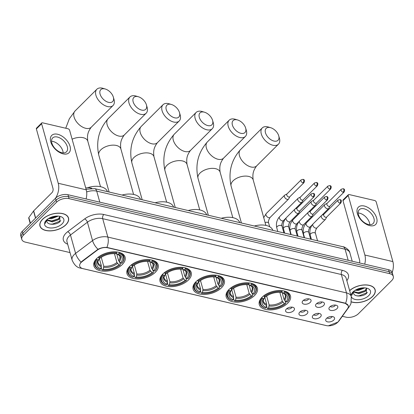<?xml version="1.0" encoding="UTF-8"?>
<svg xmlns="http://www.w3.org/2000/svg" width="414" height="414" viewBox="0 0 414 414"><rect width="100%" height="100%" fill="white"/><g stroke="black" fill="none" stroke-linecap="round" stroke-linejoin="round"><path stroke-width="0.62" d="M155.364 272.262A16.208 8.994 164.4 0 0 158.179 264.908A16.208 8.994 164.4 0 0 146.266 259.599A16.208 8.994 164.4 0 0 129.773 266.269A16.208 8.994 164.4 0 0 126.958 273.623A16.208 8.994 164.4 0 0 138.871 278.933A16.208 8.994 164.4 0 0 155.364 272.262M254.594 295.477A16.208 8.994 164.4 0 0 257.41 288.128A16.208 8.994 164.4 0 0 245.502 282.819A16.208 8.994 164.4 0 0 229.004 289.489A16.208 8.994 164.4 0 0 226.189 296.843A16.208 8.994 164.4 0 0 238.102 302.153A16.208 8.994 164.4 0 0 254.594 295.477M221.521 287.74A16.208 8.994 164.4 0 0 224.331 280.387A16.208 8.994 164.4 0 0 212.423 275.077A16.208 8.994 164.4 0 0 195.925 281.753A16.208 8.994 164.4 0 0 193.115 289.101A16.208 8.994 164.4 0 0 205.023 294.411A16.208 8.994 164.4 0 0 221.521 287.74M188.442 279.999A16.208 8.994 164.4 0 0 191.258 272.645A16.208 8.994 164.4 0 0 179.345 267.335A16.208 8.994 164.4 0 0 162.847 274.011A16.208 8.994 164.4 0 0 160.037 281.365A16.208 8.994 164.4 0 0 171.945 286.674A16.208 8.994 164.4 0 0 188.442 279.999M122.285 264.52A16.208 8.994 164.4 0 0 125.1 257.166A16.208 8.994 164.4 0 0 113.188 251.857A16.208 8.994 164.4 0 0 96.695 258.533A16.208 8.994 164.4 0 0 93.88 265.886A16.208 8.994 164.4 0 0 105.793 271.191A16.208 8.994 164.4 0 0 122.285 264.52M287.673 303.219A16.208 8.994 164.4 0 0 290.488 295.865A16.208 8.994 164.4 0 0 278.575 290.556A16.208 8.994 164.4 0 0 262.083 297.231A16.208 8.994 164.4 0 0 259.267 304.585A16.208 8.994 164.4 0 0 271.18 309.895A16.208 8.994 164.4 0 0 287.673 303.219M316.389 303.814A4.585 2.546 -15.6 0 1 323.784 302.551A4.585 2.546 -15.6 0 1 323.629 305.506A4.585 2.546 -15.6 0 1 318.097 307.379A4.585 2.546 -15.6 0 1 315.685 304.808A4.585 2.546 -15.6 0 1 316.389 303.814M316.917 303.358A2.753 1.527 164.4 0 0 321.497 302.717A2.753 1.527 164.4 0 0 321.978 301.946M303.012 300.683A4.585 2.546 -15.6 0 1 310.407 299.42A4.585 2.546 -15.6 0 1 310.257 302.38A4.585 2.546 -15.6 0 1 304.72 304.254A4.585 2.546 -15.6 0 1 302.313 301.682A4.585 2.546 -15.6 0 1 303.012 300.683M303.545 300.228A2.753 1.527 164.4 0 0 308.125 299.591A2.753 1.527 164.4 0 0 308.601 298.815M329.761 306.945A4.585 2.546 -15.6 0 1 337.162 305.677A4.585 2.546 -15.6 0 1 337.006 308.637A4.585 2.546 -15.6 0 1 331.474 310.51A4.585 2.546 -15.6 0 1 329.063 307.938A4.585 2.546 -15.6 0 1 329.761 306.945M330.294 306.484A2.753 1.527 164.4 0 0 334.874 305.848A2.753 1.527 164.4 0 0 335.356 305.077M313.15 315.261A4.585 2.546 -15.6 0 1 320.55 313.998A4.585 2.546 -15.6 0 1 320.395 316.953A4.585 2.546 -15.6 0 1 314.857 318.832A4.585 2.546 -15.6 0 1 312.451 316.26A4.585 2.546 -15.6 0 1 313.15 315.261M313.683 314.806A2.753 1.527 164.4 0 0 318.262 314.164A2.753 1.527 164.4 0 0 318.739 313.393M299.777 312.13A4.585 2.546 -15.6 0 1 307.172 310.867A4.585 2.546 -15.6 0 1 307.017 313.828A4.585 2.546 -15.6 0 1 301.485 315.701A4.585 2.546 -15.6 0 1 299.074 313.129A4.585 2.546 -15.6 0 1 299.777 312.13M300.305 311.675A2.753 1.527 164.4 0 0 304.885 311.038A2.753 1.527 164.4 0 0 305.366 310.262M286.4 308.999A4.585 2.546 -15.6 0 1 293.795 307.737A4.585 2.546 -15.6 0 1 293.64 310.697A4.585 2.546 -15.6 0 1 288.108 312.57A4.585 2.546 -15.6 0 1 285.696 309.998A4.585 2.546 -15.6 0 1 286.4 308.999M286.933 308.544A2.753 1.527 164.4 0 0 291.508 307.907A2.753 1.527 164.4 0 0 291.989 307.131M326.527 318.392A4.585 2.546 -15.6 0 1 333.922 317.129A4.585 2.546 -15.6 0 1 333.772 320.084A4.585 2.546 -15.6 0 1 328.235 321.957A4.585 2.546 -15.6 0 1 325.823 319.385A4.585 2.546 -15.6 0 1 326.527 318.392M327.06 317.936A2.753 1.527 164.4 0 0 331.635 317.295A2.753 1.527 164.4 0 0 332.116 316.524M338.295 321.574A8.254 4.58 -15.6 0 1 337.57 322.413A8.254 4.58 -15.6 0 1 326.335 325.585L82.966 268.639A8.254 4.58 -15.6 0 1 79.731 266.166A8.254 4.58 -15.6 0 1 82.081 261.627L97.29 250.144A8.254 4.58 -15.6 0 1 107.609 247.763L345.022 303.317A8.254 4.58 -15.6 0 1 348.257 305.791A8.254 4.58 -15.6 0 1 347.543 308.699L338.295 321.574A10.702 7.323 -144.3 0 0 339.232 320.586L349.54 306.241A10.702 7.323 -144.3 0 1 348.158 307.55M85.724 187.961A9.175 5.092 -15.6 0 1 90.635 188.023L91.83 188.303M351.45 301.961A14.832 8.228 164.4 0 0 372.574 296.517A14.832 8.228 164.4 0 0 375.146 289.79A14.832 8.228 164.4 0 0 364.62 284.915A14.832 8.228 164.4 0 0 349.618 290.592M65.94 224.771A14.832 8.228 164.4 0 0 68.517 218.038A14.832 8.228 164.4 0 0 57.618 213.184A14.832 8.228 164.4 0 0 42.523 219.291A14.832 8.228 164.4 0 0 39.946 226.018A14.832 8.228 164.4 0 0 50.844 230.877A14.832 8.228 164.4 0 0 65.94 224.771M342.316 316.296L346.021 317.165A9.175 5.092 164.4 0 0 358.508 313.641L391.706 280.578A9.175 5.092 164.4 0 0 393.3 276.417L392.203 272.5A9.175 5.092 164.4 0 0 388.611 269.747L67.979 194.72A9.175 5.092 164.4 0 0 55.492 198.244L22.294 231.307L22.837 233.263A9.175 5.092 164.4 0 0 21.249 237.429A9.175 5.092 164.4 0 1 22.837 233.263L56.04 200.205L22.837 233.263L23.386 235.224A9.175 5.092 164.4 0 0 21.797 239.385A9.175 5.092 164.4 0 0 25.389 242.138L70.013 252.581M67.979 194.72L68.527 196.681A9.175 5.092 164.4 0 0 56.04 200.205A9.175 5.092 164.4 0 1 68.527 196.681L389.16 271.703L68.527 196.681L69.071 198.642A9.175 5.092 164.4 0 0 56.589 202.167L23.386 235.224M392.751 274.456A9.175 5.092 164.4 0 0 389.16 271.703A9.175 5.092 164.4 0 1 392.751 274.456M80.482 262.931L81.982 261.27L97.999 249.28C100.907 247.82 103.878 247.199 106.9 247.417L344.955 303.074L348.215 305.641M393.3 276.417A9.175 5.092 164.4 0 0 389.709 273.664L69.071 198.642M22.294 231.307A9.175 5.092 164.4 0 0 20.7 235.468L21.797 239.385M351.47 301.853A14.676 8.145 164.4 0 0 372.45 296.491A14.676 8.145 164.4 0 0 375.001 289.831A14.676 8.145 164.4 0 0 364.517 285.008A14.676 8.145 164.4 0 0 349.649 290.706M364.884 287.854L358.136 290.535L355.15 290.266M366.292 288.051L366.607 288.651L365.298 291.399L359.005 293.645L353.52 291.984M366.447 288.279L365.081 290.618L358.788 292.869L353.665 291.554M363.823 287.813L357.919 289.753L356.138 289.712M353.851 291.171A6.909 3.835 164.4 0 0 353.52 293.184A6.909 3.835 164.4 0 0 353.618 293.464L353.52 293.169M368.734 295.617A9.967 5.532 164.4 0 0 367.027 288.227A9.967 5.532 164.4 0 0 352.992 291.937A9.967 5.532 164.4 0 0 352.718 292.222A9.967 5.532 164.4 0 0 355.367 299.493A9.967 5.532 164.4 0 0 368.734 295.617M353.618 293.464C354.498 297.024 363.104 296.693 366.54 293.485L366.416 288.103M353.018 291.911L351.905 295.161L353.323 291.622M367.456 292.548L359.067 295.85L356.847 295.839M365.189 290.524L358.198 292.734L356.594 292.765M363.642 287.813L356.226 289.665M364.273 206.017A12.234 7.235 -134.9 0 1 376.668 218.074A12.234 7.235 -134.9 0 1 369.749 225.62A12.234 7.235 -134.9 0 1 357.354 213.557A12.234 7.235 -134.9 0 1 364.273 206.017M368.393 224.46A9.786 5.786 45.1 0 0 373.107 223.555A9.786 5.786 45.1 0 0 372.569 215.394A9.786 5.786 45.1 0 0 364.015 208.78A9.786 5.786 45.1 0 0 359.3 209.686A9.786 5.786 45.1 0 0 359.838 217.847A9.786 5.786 45.1 0 0 368.393 224.46M358.177 212.998A9.786 5.786 -134.9 0 1 359.58 213.194A9.786 5.786 -134.9 0 1 369.795 224.662M392.187 272.438A12.234 7.157 -76.8 0 0 392.876 261.581L376.254 202.037A1.527 0.906 45.1 0 0 374.701 200.531L349.111 194.544A1.527 0.906 45.1 0 0 348.376 194.683A1.527 0.906 45.1 0 0 348.246 195.486L343.004 200.707L359.626 260.251A3.058 1.791 103.2 0 1 359.471 262.926M364.718 264.153A12.234 7.157 -76.8 0 0 364.869 255.029L348.246 195.486M343.004 200.707A1.527 0.906 -134.9 0 1 343.134 199.905L348.376 194.683M42.642 219.316A14.676 8.145 164.4 0 0 40.096 225.977A14.676 8.145 164.4 0 0 50.881 230.784A14.676 8.145 164.4 0 0 65.821 224.74A14.676 8.145 164.4 0 0 68.367 218.08A14.676 8.145 164.4 0 0 57.582 213.272A14.676 8.145 164.4 0 0 42.642 219.316M39.723 204.847A15.287 8.482 164.4 0 0 38.466 205.97A15.287 8.482 164.4 0 0 37.42 207.145M58.255 216.103L51.507 218.783L48.521 218.514M59.663 216.299L59.978 216.905L58.669 219.648L52.376 221.899L46.891 220.238M59.818 216.527L58.452 218.871L52.159 221.117L47.036 219.803M57.194 216.067L51.289 218.007L49.504 217.961M47.222 219.425A6.909 3.835 164.4 0 0 46.891 221.438A6.909 3.835 164.4 0 0 46.989 221.713L46.885 221.418M62.105 223.87A9.967 5.532 164.4 0 0 60.392 216.481A9.967 5.532 164.4 0 0 46.363 220.186A9.967 5.532 164.4 0 0 46.083 220.476A9.967 5.532 164.4 0 0 48.733 227.747A9.967 5.532 164.4 0 0 62.105 223.87M46.989 221.713C47.869 225.273 56.475 224.942 59.906 221.733L59.787 216.351M46.389 220.16L45.276 223.415L46.689 219.875M60.827 220.802L52.433 224.098L50.218 224.088M58.56 218.778L51.569 220.988L49.965 221.019M57.008 216.067L49.597 217.914M270.223 127.584A8.409 4.973 45.1 0 0 265.462 132.77A8.409 4.973 45.1 0 0 273.985 141.06A8.409 4.973 45.1 0 0 278.72 135.797A8.409 4.973 45.1 0 0 270.652 127.698A8.409 4.973 45.1 0 0 270.223 127.584M278.72 135.797L279.383 138.079A11.468 6.779 -134.9 0 1 278.446 144.186A11.468 6.779 -134.9 0 1 272.924 145.252A11.468 6.779 -134.9 0 1 262.895 137.495A11.468 6.779 -134.9 0 1 262.264 127.936A11.468 6.779 -134.9 0 1 267.791 126.87A11.468 6.779 -134.9 0 1 268.381 127.026L270.652 127.698M284.475 291.083L284.356 292.268A14.557 8.078 164.4 0 1 287.181 302.029L286.064 301.765A13.15 7.297 164.4 0 0 283.549 293.076L282.441 292.76L281.841 291.803M282.12 292.532L284.051 299.446L286.064 301.765M261.953 297.816A15.168 8.415 164.4 0 0 260.132 303.814A15.168 8.415 164.4 0 0 264.913 308.037L265.4 308.176A14.557 8.078 164.4 0 1 262.574 298.422L261.855 297.464M263.64 295.86L264.323 296.678A14.557 8.078 164.4 0 1 281.944 291.704L282.157 290.866A15.168 8.415 164.4 0 0 263.702 296.077M287.181 302.029L287.528 301.651A15.168 8.415 164.4 0 0 289.35 295.653A15.168 8.415 164.4 0 0 284.573 291.43M262.574 298.422L263.692 298.68A13.15 7.297 164.4 0 0 266.207 307.374L265.4 308.176M281.944 291.704L281.132 292.512A13.15 7.297 164.4 0 0 265.441 296.941L264.323 296.678M283.549 293.076L284.356 292.268M266.207 307.374L266.714 304.342L264.593 296.745M264.51 296.724L264.484 297.826L263.692 298.68M266.714 304.342A11.313 6.277 164.4 0 1 263.428 301.288C262.978 300.942 263.34 299.777 264.515 297.795L264.484 297.826A11.763 6.526 164.4 0 0 266.699 305.465M284.651 300.398A11.763 6.526 164.4 0 0 282.441 292.76L282.405 292.75C284.511 293.857 285.448 294.68 285.225 295.203A11.313 6.277 164.4 0 1 284.051 299.446M272.821 230.339A16.819 9.331 164.4 0 0 254.336 226.013M285.055 300.792L285.784 303.39L285.432 303.767A14.557 8.078 164.4 0 1 267.811 308.746L267.325 308.601L266.58 305.925M267.811 308.746L268.624 307.938A13.15 7.297 164.4 0 0 284.314 303.509L285.432 303.767M266.652 296.036L269.126 304.906L268.624 307.938M284.314 303.509L282.301 301.19L279.848 292.387M237.144 119.843A8.409 4.973 45.1 0 0 232.389 125.028A8.409 4.973 45.1 0 0 240.907 133.318A8.409 4.973 45.1 0 0 245.647 128.061A8.409 4.973 45.1 0 0 237.574 119.956A8.409 4.973 45.1 0 0 237.144 119.843M245.647 128.061L246.304 130.338A11.468 6.779 -134.9 0 1 245.373 136.449A11.468 6.779 -134.9 0 1 239.846 137.51A11.468 6.779 -134.9 0 1 229.817 129.758A11.468 6.779 -134.9 0 1 229.185 120.195A11.468 6.779 -134.9 0 1 234.712 119.134A11.468 6.779 -134.9 0 1 235.302 119.289L237.574 119.956M251.396 283.347L251.277 284.532A14.557 8.078 164.4 0 1 254.103 294.287L252.985 294.028A13.15 7.297 164.4 0 0 250.47 285.334L249.363 285.018L248.767 284.066M249.042 284.791L250.972 291.71L252.985 294.028M228.875 290.074A15.168 8.415 164.4 0 0 227.053 296.072A15.168 8.415 164.4 0 0 231.835 300.3L232.321 300.44A14.557 8.078 164.4 0 1 229.496 290.68L228.776 289.722M230.562 288.123L231.245 288.941A14.557 8.078 164.4 0 1 248.866 283.968L249.078 283.124A15.168 8.415 164.4 0 0 230.624 288.335M254.103 294.287L254.45 293.914A15.168 8.415 164.4 0 0 256.271 287.916A15.168 8.415 164.4 0 0 251.495 283.688M229.496 290.68L230.614 290.944A13.15 7.297 164.4 0 0 233.129 299.632L232.321 300.44M248.866 283.968L248.058 284.77A13.15 7.297 164.4 0 0 232.363 289.2L231.245 288.941M250.47 285.334L251.277 284.532M233.129 299.632L233.636 296.605L231.514 289.003M231.431 288.982L231.41 290.09L230.614 290.944M233.636 296.605A11.313 6.277 164.4 0 1 230.35 293.552C229.905 293.205 230.267 292.041 231.436 290.054L231.41 290.09A11.763 6.526 164.4 0 0 233.62 297.728M251.572 292.657A11.763 6.526 164.4 0 0 249.363 285.018L249.326 285.008C251.433 286.121 252.374 286.938 252.147 287.466A11.313 6.277 164.4 0 1 250.972 291.71M239.747 222.597A16.819 9.331 164.4 0 0 221.262 218.271M251.976 293.05L252.706 295.653L252.354 296.031A14.557 8.078 164.4 0 1 234.738 301.004L234.246 300.864L233.501 298.189M234.738 301.004L235.545 300.197A13.15 7.297 164.4 0 0 251.236 295.767L252.354 296.031M233.574 288.299L236.047 297.169L235.545 300.197M251.236 295.767L249.228 293.448L246.77 284.646M204.066 112.101A8.409 4.973 45.1 0 0 199.31 117.286A8.409 4.973 45.1 0 0 207.828 125.582A8.409 4.973 45.1 0 0 212.568 120.319A8.409 4.973 45.1 0 0 204.5 112.215A8.409 4.973 45.1 0 0 204.066 112.101M212.568 120.319L213.226 122.596A11.468 6.779 -134.9 0 1 212.294 128.707A11.468 6.779 -134.9 0 1 206.767 129.768A11.468 6.779 -134.9 0 1 196.743 122.016A11.468 6.779 -134.9 0 1 196.112 112.458A11.468 6.779 -134.9 0 1 201.634 111.392A11.468 6.779 -134.9 0 1 202.223 111.547L204.5 112.215M218.318 275.605L218.204 276.79A14.557 8.078 164.4 0 1 221.024 286.55L219.906 286.286A13.15 7.297 164.4 0 0 217.391 277.597L216.284 277.282L215.689 276.324M215.963 277.049L217.893 283.968L219.906 286.286M195.796 282.338A15.168 8.415 164.4 0 0 193.98 288.335A15.168 8.415 164.4 0 0 198.756 292.558L199.243 292.698A14.557 8.078 164.4 0 1 196.422 282.938L195.698 281.981M197.483 280.381L198.166 281.199A14.557 8.078 164.4 0 1 215.787 276.226L215.999 275.388A15.168 8.415 164.4 0 0 197.545 280.599M221.024 286.55L221.376 286.172A15.168 8.415 164.4 0 0 223.193 280.174A15.168 8.415 164.4 0 0 218.416 275.952M196.422 282.938L197.54 283.202A13.15 7.297 164.4 0 0 200.055 291.896L199.243 292.698M215.787 276.226L214.98 277.033A13.15 7.297 164.4 0 0 199.284 281.463L198.166 281.199M217.391 277.597L218.204 276.79M200.055 291.896L200.557 288.863L198.435 281.261M198.358 281.246L198.332 282.348L197.54 283.202M200.557 288.863A11.313 6.277 164.4 0 1 197.271 285.81C196.826 285.463 197.188 284.299 198.358 282.317L198.332 282.348A11.763 6.526 164.4 0 0 200.542 289.986M218.494 284.92A11.763 6.526 164.4 0 0 216.284 277.282L216.248 277.266C218.354 278.379 219.296 279.196 219.068 279.724A11.313 6.277 164.4 0 1 217.893 283.968M206.669 214.856A16.819 9.331 164.4 0 0 188.184 210.535M218.902 285.313L219.627 287.911L219.28 288.289A14.557 8.078 164.4 0 1 201.659 293.262L201.173 293.122L200.423 290.447M201.659 293.262L202.467 292.46A13.15 7.297 164.4 0 0 218.162 288.025L219.28 288.289M200.495 280.557L202.974 289.427L202.467 292.46M218.162 288.025L216.149 285.707L213.691 276.909M170.992 104.364A8.409 4.973 45.1 0 0 166.231 109.55A8.409 4.973 45.1 0 0 174.755 117.84A8.409 4.973 45.1 0 0 179.49 112.582A8.409 4.973 45.1 0 0 171.422 104.478A8.409 4.973 45.1 0 0 170.992 104.364M179.49 112.582L180.147 114.859A11.468 6.779 -134.9 0 1 179.215 120.966A11.468 6.779 -134.9 0 1 173.689 122.032A11.468 6.779 -134.9 0 1 163.665 114.274A11.468 6.779 -134.9 0 1 163.033 104.716A11.468 6.779 -134.9 0 1 168.56 103.655A11.468 6.779 -134.9 0 1 169.145 103.81L171.422 104.478M185.244 267.863L185.125 269.053A14.557 8.078 164.4 0 1 187.946 278.808L186.833 278.55A13.15 7.297 164.4 0 0 184.313 269.856L183.205 269.54L182.61 268.588M182.884 269.312L184.82 276.226L186.833 278.55M162.723 274.596A15.168 8.415 164.4 0 0 160.901 280.594A15.168 8.415 164.4 0 0 165.678 284.816L166.169 284.961A14.557 8.078 164.4 0 1 163.344 275.201L162.619 274.244M164.41 272.64L165.088 273.463A14.557 8.078 164.4 0 1 182.709 268.484L182.926 267.646A15.168 8.415 164.4 0 0 164.467 272.857M187.946 278.808L188.298 278.431A15.168 8.415 164.4 0 0 190.119 272.438A15.168 8.415 164.4 0 0 185.337 268.21M163.344 275.201L164.462 275.46A13.15 7.297 164.4 0 0 166.977 284.154L166.169 284.961M182.709 268.484L181.901 269.291A13.15 7.297 164.4 0 0 166.205 273.721L165.088 273.463M184.313 269.856L185.125 269.053M166.977 284.154L167.479 281.122L165.357 273.525M165.279 273.504L165.253 274.611L164.462 275.46M167.479 281.122A11.313 6.277 164.4 0 1 164.198 278.068C163.747 277.727 164.11 276.557 165.284 274.575L165.253 274.611A11.763 6.526 164.4 0 0 167.463 282.25M185.415 277.178A11.763 6.526 164.4 0 0 183.205 269.54L183.169 269.53C185.275 270.642 186.217 271.46 185.989 271.982A11.313 6.277 164.4 0 1 184.82 276.226M173.59 207.119A16.819 9.331 164.4 0 0 155.105 202.793M185.824 277.571L186.548 280.174L186.202 280.547A14.557 8.078 164.4 0 1 168.581 285.525L168.094 285.386L167.344 282.705M168.581 285.525L169.388 284.718A13.15 7.297 164.4 0 0 185.084 280.288L186.202 280.547M167.416 272.821L169.895 281.691L169.388 284.718M185.084 280.288L183.071 277.97L180.613 269.167M137.914 96.622A8.409 4.973 45.1 0 0 133.153 101.808A8.409 4.973 45.1 0 0 141.676 110.098A8.409 4.973 45.1 0 0 146.411 104.84A8.409 4.973 45.1 0 0 138.343 96.736A8.409 4.973 45.1 0 0 137.914 96.622M146.411 104.84L147.073 107.117A11.468 6.779 -134.9 0 1 146.137 113.229A11.468 6.779 -134.9 0 1 140.61 114.29A11.468 6.779 -134.9 0 1 130.586 106.538A11.468 6.779 -134.9 0 1 129.955 96.974A11.468 6.779 -134.9 0 1 135.481 95.913A11.468 6.779 -134.9 0 1 136.071 96.069L138.343 96.736M152.166 260.127L152.047 261.312A14.557 8.078 164.4 0 1 154.872 271.072L153.754 270.808A13.15 7.297 164.4 0 0 151.239 262.119L150.127 261.798L149.532 260.846M149.811 261.57L151.741 268.489L153.754 270.808M129.644 266.859A15.168 8.415 164.4 0 0 127.822 272.852A15.168 8.415 164.4 0 0 132.599 277.08L133.091 277.22A14.557 8.078 164.4 0 1 130.265 267.46L129.546 266.502M131.331 264.903L132.014 265.721A14.557 8.078 164.4 0 1 149.63 260.748L149.847 259.904A15.168 8.415 164.4 0 0 131.388 265.115M154.872 271.072L155.219 270.694A15.168 8.415 164.4 0 0 157.041 264.696A15.168 8.415 164.4 0 0 152.259 260.473M130.265 267.46L131.383 267.723A13.15 7.297 164.4 0 0 133.898 276.412L133.091 277.22M149.63 260.748L148.823 261.55A13.15 7.297 164.4 0 0 133.132 265.985L132.014 265.721M151.239 262.119L152.047 261.312M133.898 276.412L134.405 273.385L132.278 265.783M132.201 265.767L132.175 266.87L131.383 267.723M134.405 273.385A11.313 6.277 164.4 0 1 131.119 270.332C130.669 269.985 131.031 268.821 132.206 266.833L132.175 266.87A11.763 6.526 164.4 0 0 134.384 274.508M152.342 269.436A11.763 6.526 164.4 0 0 150.127 261.798L150.091 261.788C152.202 262.9 153.139 263.718 152.911 264.246A11.313 6.277 164.4 0 1 151.741 268.489M140.512 199.377A16.819 9.331 164.4 0 0 122.026 195.051M152.745 269.83L153.47 272.433L153.123 272.81A14.557 8.078 164.4 0 1 135.502 277.784L135.016 277.644L134.271 274.968M135.502 277.784L136.315 276.976A13.15 7.297 164.4 0 0 152.005 272.547L153.123 272.81M134.343 265.079L136.817 273.949L136.315 276.976M152.005 272.547L149.992 270.228L147.534 261.425M104.835 88.886A8.409 4.973 45.1 0 0 100.074 94.071A8.409 4.973 45.1 0 0 108.597 102.361A8.409 4.973 45.1 0 0 113.332 97.099A8.409 4.973 45.1 0 0 105.265 89A8.409 4.973 45.1 0 0 104.835 88.886M113.332 97.099L113.995 99.376A11.468 6.779 -134.9 0 1 113.058 105.487A11.468 6.779 -134.9 0 1 107.537 106.553A11.468 6.779 -134.9 0 1 97.507 98.796A11.468 6.779 -134.9 0 1 96.876 89.238A11.468 6.779 -134.9 0 1 102.403 88.172A11.468 6.779 -134.9 0 1 102.993 88.327L105.265 89M119.087 252.385L118.968 253.57A14.557 8.078 164.4 0 1 121.794 263.33L120.676 263.066A13.15 7.297 164.4 0 0 118.161 254.377L117.053 254.061L116.453 253.104M116.732 253.834L118.663 260.748L120.676 263.066M96.565 259.117A15.168 8.415 164.4 0 0 94.744 265.115A15.168 8.415 164.4 0 0 99.526 269.338L100.012 269.478A14.557 8.078 164.4 0 1 97.186 259.723L96.467 258.76M98.253 257.161L98.936 257.979A14.557 8.078 164.4 0 1 116.557 253.006L116.769 252.167A15.168 8.415 164.4 0 0 98.315 257.379M121.794 263.33L122.14 262.952A15.168 8.415 164.4 0 0 123.962 256.954A15.168 8.415 164.4 0 0 119.185 252.731M97.186 259.723L98.304 259.982A13.15 7.297 164.4 0 0 100.819 268.676L100.012 269.478M116.557 253.006L115.744 253.813A13.15 7.297 164.4 0 0 100.053 258.243L98.936 257.979M118.161 254.377L118.968 253.57M100.819 268.676L101.326 265.643L99.205 258.046M99.122 258.025L99.096 259.128L98.304 259.982M101.326 265.643A11.313 6.277 164.4 0 1 98.04 262.59C97.59 262.243 97.952 261.079 99.127 259.097L99.096 259.128A11.763 6.526 164.4 0 0 101.311 266.766M119.263 261.7A11.763 6.526 164.4 0 0 117.053 254.061L117.017 254.051C119.123 255.159 120.06 255.981 119.837 256.504A11.313 6.277 164.4 0 1 118.663 260.748M107.438 191.641A16.819 9.331 164.4 0 0 87.421 187.775M119.667 262.093L120.396 264.691L120.044 265.069A14.557 8.078 164.4 0 1 102.429 270.047L101.937 269.902L101.192 267.227M102.429 270.047L103.236 269.24A13.15 7.297 164.4 0 0 118.927 264.81L120.044 265.069M101.264 257.337L103.738 266.207L103.236 269.24M118.927 264.81L116.914 262.492L114.461 253.689M327.112 203.336L324.995 204.433A2.753 1.625 45.1 0 0 324.752 204.609A2.753 1.625 45.1 0 0 324.519 206.053A2.753 1.625 45.1 0 0 327.308 208.765A2.753 1.625 45.1 0 0 328.633 208.511A2.753 1.625 45.1 0 0 328.814 208.268L329.917 206.151M327.215 203.284A1.987 1.175 45.1 0 0 327.039 203.414A1.987 1.175 45.1 0 0 326.869 204.454A1.987 1.175 45.1 0 0 328.887 206.415A1.987 1.175 45.1 0 0 329.844 206.229L344.065 192.065C344.991 190.042 344.676 188.924 343.118 188.722A1.987 1.164 -76.8 0 1 343.801 189.529A1.987 1.164 103.2 0 1 343.108 192.251A1.987 1.175 45.1 0 0 344.065 192.065M313.74 200.205L311.618 201.302A2.753 1.625 45.1 0 0 311.375 201.483A2.753 1.625 45.1 0 0 311.142 202.922A2.753 1.625 45.1 0 0 313.931 205.639A2.753 1.625 45.1 0 0 315.256 205.38A2.753 1.625 45.1 0 0 315.437 205.137L316.544 203.026M313.838 200.153A1.987 1.175 45.1 0 0 313.662 200.283A1.987 1.175 45.1 0 0 313.496 201.323A1.987 1.175 45.1 0 0 315.509 203.284A1.987 1.175 45.1 0 0 316.467 203.098L330.688 188.934C331.614 186.911 331.298 185.793 329.741 185.591A1.987 1.164 -76.8 0 1 330.424 186.398A1.987 1.164 103.2 0 1 329.73 189.12A1.987 1.175 45.1 0 0 330.688 188.934M300.362 197.074L298.246 198.177A2.753 1.625 45.1 0 0 297.997 198.353A2.753 1.625 45.1 0 0 297.769 199.791A2.753 1.625 45.1 0 0 300.559 202.508A2.753 1.625 45.1 0 0 301.884 202.249A2.753 1.625 45.1 0 0 302.06 202.006L303.167 199.895M300.46 197.023A1.987 1.175 45.1 0 0 300.285 197.152A1.987 1.175 45.1 0 0 300.119 198.192A1.987 1.175 45.1 0 0 302.132 200.153A1.987 1.175 45.1 0 0 303.089 199.972L317.315 185.808C318.242 183.78 317.921 182.667 316.363 182.465A1.987 1.164 -76.8 0 1 317.046 183.267A1.987 1.164 103.2 0 1 316.358 185.989A1.987 1.175 45.1 0 0 317.315 185.808M286.985 193.949L284.868 195.046A2.753 1.625 45.1 0 0 284.625 195.222A2.753 1.625 45.1 0 0 284.392 196.666A2.753 1.625 45.1 0 0 287.181 199.377A2.753 1.625 45.1 0 0 288.506 199.124A2.753 1.625 45.1 0 0 288.687 198.88L289.79 196.764M287.088 193.897A1.987 1.175 45.1 0 0 286.907 194.021A1.987 1.175 45.1 0 0 286.742 195.066A1.987 1.175 45.1 0 0 288.755 197.023A1.987 1.175 45.1 0 0 289.717 196.841L303.938 182.677C304.864 180.649 304.549 179.536 302.991 179.334A1.987 1.164 -76.8 0 1 303.669 180.137A1.987 1.164 103.2 0 1 302.981 182.864A1.987 1.175 45.1 0 0 303.938 182.677M323.903 214.219L321.781 215.316A2.753 1.625 45.1 0 0 321.538 215.492A2.753 1.625 45.1 0 0 321.305 216.936A2.753 1.625 45.1 0 0 324.095 219.648A2.753 1.625 45.1 0 0 325.42 219.394A2.753 1.625 45.1 0 0 325.601 219.151L326.708 217.034M324.002 214.167A1.987 1.175 45.1 0 0 323.826 214.297A1.987 1.175 45.1 0 0 323.66 215.337A1.987 1.175 45.1 0 0 325.673 217.298A1.987 1.175 45.1 0 0 326.63 217.112L340.851 202.948C341.778 200.925 341.462 199.807 339.904 199.605A1.987 1.164 -76.8 0 1 340.587 200.407A1.987 1.164 103.2 0 1 339.894 203.134A1.987 1.175 45.1 0 0 340.851 202.948M310.526 211.088L308.404 212.185A2.753 1.625 45.1 0 0 308.161 212.366A2.753 1.625 45.1 0 0 307.933 213.805A2.753 1.625 45.1 0 0 310.717 216.522A2.753 1.625 45.1 0 0 312.047 216.263A2.753 1.625 45.1 0 0 312.223 216.02L313.331 213.903M310.624 211.036A1.987 1.175 45.1 0 0 310.448 211.166A1.987 1.175 45.1 0 0 310.283 212.206A1.987 1.175 45.1 0 0 312.296 214.167A1.987 1.175 45.1 0 0 313.253 213.981L327.479 199.817C328.405 197.794 328.085 196.676 326.527 196.474A1.987 1.164 -76.8 0 1 327.21 197.281A1.987 1.164 103.2 0 1 326.522 200.003A1.987 1.175 45.1 0 0 327.479 199.817M297.149 207.957L295.032 209.054A2.753 1.625 45.1 0 0 294.789 209.236A2.753 1.625 45.1 0 0 294.556 210.674A2.753 1.625 45.1 0 0 297.345 213.391A2.753 1.625 45.1 0 0 298.67 213.132A2.753 1.625 45.1 0 0 298.851 212.889L299.953 210.778M297.252 207.906A1.987 1.175 45.1 0 0 297.071 208.035A1.987 1.175 45.1 0 0 296.905 209.075A1.987 1.175 45.1 0 0 298.918 211.036A1.987 1.175 45.1 0 0 299.876 210.855L314.102 196.691C315.028 194.663 314.712 193.55 313.15 193.343A1.987 1.164 -76.8 0 1 313.833 194.15A1.987 1.164 103.2 0 1 313.144 196.873A1.987 1.175 45.1 0 0 314.102 196.691M57.644 134.265A12.234 7.235 -134.9 0 1 70.038 146.328A12.234 7.235 -134.9 0 1 63.114 153.868A12.234 7.235 -134.9 0 1 50.72 141.811A12.234 7.235 -134.9 0 1 57.644 134.265M61.764 152.714A9.786 5.786 45.1 0 0 66.478 151.809A9.786 5.786 45.1 0 0 65.94 143.648A9.786 5.786 45.1 0 0 57.386 137.034A9.786 5.786 45.1 0 0 52.666 137.94A9.786 5.786 45.1 0 0 53.209 146.095A9.786 5.786 45.1 0 0 61.764 152.714M51.548 141.246A9.786 5.786 -134.9 0 1 52.951 141.448A9.786 5.786 -134.9 0 1 63.161 152.911M86.096 198.958A12.234 7.157 -76.8 0 0 86.247 189.835L69.624 130.291A1.527 0.906 45.1 0 0 68.072 128.785L42.482 122.798A1.527 0.906 45.1 0 0 41.742 122.937A1.527 0.906 45.1 0 0 41.612 123.739L36.375 128.956L52.997 188.499A3.058 1.791 103.2 0 1 51.936 192.691L33.663 210.886L35.651 218.002M55.435 198.301A12.234 7.157 -76.8 0 0 58.239 183.283L41.612 123.739M36.375 128.956A1.527 0.906 -134.9 0 1 36.499 128.159L41.742 122.937M30.201 223.431L28.716 218.095A1.527 0.849 -15.6 0 1 28.845 217.557L33.529 211.042A1.527 0.849 -15.6 0 1 33.663 210.886M97.29 250.144L97.192 249.787M82.081 261.627L81.982 261.27M90.723 188.323L90.635 188.023M67.668 244.182A15.287 8.482 -15.6 0 1 66.007 233.165A15.287 8.482 -15.6 0 1 67.71 231.695L84.658 218.902A15.287 8.482 -15.6 0 1 103.769 214.493L342.43 270.342A15.287 8.482 -15.6 0 1 347.098 280.309L346.844 280.661M81.092 262.114A10.702 5.144 -127 0 1 75.596 253.384L70.468 235.007A12.234 6.784 164.4 0 0 69.107 236.182A12.234 6.784 164.4 0 0 66.985 241.729L72.114 260.106A12.234 6.784 -15.6 0 1 74.235 254.558A12.234 6.784 -15.6 0 1 75.596 253.384L92.55 240.591A12.234 6.784 -15.6 0 1 107.837 237.062L346.497 292.905A10.702 6.262 103.2 0 1 345.566 303.26M81.662 268.2A10.702 6.262 103.2 0 1 80.585 268.106L325.89 325.507A10.702 6.262 -76.8 0 0 326.299 325.58M106.9 247.417A10.702 6.262 -76.8 0 0 107.837 237.062L102.703 218.685A12.234 6.784 164.4 0 0 87.416 222.209L70.468 235.007A3.058 1.47 53 0 0 67.71 231.695M97.999 249.28A10.702 5.144 -127 0 1 92.55 240.591L87.416 222.209A3.058 1.47 53 0 0 84.658 218.902M342.43 270.342A3.058 1.791 103.2 0 0 341.369 274.529L346.497 292.905A12.234 6.784 -15.6 0 1 351.289 296.579L346.161 278.203A12.234 6.784 164.4 0 0 341.369 274.529L102.703 218.685A3.058 1.791 103.2 0 1 103.769 214.493M389.709 273.664L388.611 269.747M56.589 202.167L55.492 198.244M347.098 280.309A3.058 2.091 35.7 0 0 346.746 280.299M86.086 189.255L94.615 188.639L342.999 246.76C343.92 246.392 349.737 249.844 349.892 252.902A12.234 6.784 164.4 0 0 345.1 249.233L348.184 260.287M342.999 246.76A6.117 3.581 103.2 0 1 345.1 249.233L96.716 191.113L99.805 202.167M94.615 188.639A6.117 3.581 103.2 0 1 96.716 191.113A12.234 6.784 164.4 0 0 86.65 191.925M364.869 255.029L392.876 261.581M251.081 166.997A11.468 6.779 45.1 0 0 256.608 165.936C253.016 170.847 252.431 174.206 253.182 179.867A11.468 6.36 -15.6 0 0 248.69 176.426A11.468 6.36 -15.6 0 0 233.082 180.835A11.468 6.36 -15.6 0 0 231.09 186.036C228.14 172.26 231.25 160.14 240.425 149.687A11.468 6.779 45.1 0 0 241.057 159.245A11.468 6.779 45.1 0 0 251.081 166.997M269.11 306.029A11.763 6.526 164.4 0 0 282.902 302.137M269.126 304.906A11.313 6.277 164.4 0 0 282.301 301.19M218.002 159.261A11.468 6.779 45.1 0 0 223.529 158.195C219.937 163.111 219.353 166.464 220.103 172.131A11.468 6.36 -15.6 0 0 215.611 168.689A11.468 6.36 -15.6 0 0 200.003 173.093A11.468 6.36 -15.6 0 0 198.011 178.294C195.061 164.518 198.171 152.404 207.347 141.945A11.468 6.779 45.1 0 0 207.978 151.508A11.468 6.779 45.1 0 0 218.002 159.261M236.032 298.292A11.763 6.526 164.4 0 0 249.823 294.395M236.047 297.169A11.313 6.277 164.4 0 0 249.228 293.448M184.923 151.519A11.468 6.779 45.1 0 0 190.45 150.458C186.864 155.369 186.274 158.722 187.024 164.389A11.468 6.36 -15.6 0 0 182.533 160.948A11.468 6.36 -15.6 0 0 166.925 165.357A11.468 6.36 -15.6 0 0 164.938 170.558C161.983 156.782 165.093 144.662 174.268 134.203A11.468 6.779 45.1 0 0 174.899 143.767A11.468 6.779 45.1 0 0 184.923 151.519M202.958 290.55A11.763 6.526 164.4 0 0 216.745 286.659M202.974 289.427A11.313 6.277 164.4 0 0 216.149 285.707M151.85 143.782A11.468 6.779 45.1 0 0 157.372 142.716C153.785 147.627 153.196 150.986 153.946 156.647A11.468 6.36 -15.6 0 0 149.454 153.206A11.468 6.36 -15.6 0 0 133.846 157.615A11.468 6.36 -15.6 0 0 131.859 162.816C128.904 149.04 132.019 136.925 141.19 126.467A11.468 6.779 45.1 0 0 141.821 136.025A11.468 6.779 45.1 0 0 151.85 143.782M169.88 282.814A11.763 6.526 164.4 0 0 183.671 278.917M169.895 281.691A11.313 6.277 164.4 0 0 183.071 277.97M118.771 136.04A11.468 6.779 45.1 0 0 124.298 134.98C120.707 139.891 120.122 143.244 120.867 148.911A11.468 6.36 -15.6 0 0 116.375 145.469A11.468 6.36 -15.6 0 0 100.773 149.873A11.468 6.36 -15.6 0 0 98.78 155.079C95.831 141.298 98.941 129.184 108.111 118.725A11.468 6.779 45.1 0 0 108.742 128.288A11.468 6.779 45.1 0 0 118.771 136.04M136.801 275.072A11.763 6.526 164.4 0 0 150.593 271.18M136.817 273.949A11.313 6.277 164.4 0 0 149.992 270.228M65.738 128.237L69.34 118.771L75.037 110.988A11.468 6.779 45.1 0 0 75.669 120.546A11.468 6.779 45.1 0 0 85.693 128.299A11.468 6.779 45.1 0 0 91.22 127.238C87.628 132.149 87.043 135.507 87.794 141.169A11.468 6.36 -15.6 0 0 83.302 137.727A11.468 6.36 -15.6 0 0 72.108 139.192M103.723 267.33A11.763 6.526 164.4 0 0 117.514 263.439M103.738 266.207A11.313 6.277 164.4 0 0 116.914 262.492M304.544 237.76L303.498 234.024A2.753 1.527 -15.6 0 1 303.974 232.771A2.753 1.527 -15.6 0 1 307.856 231.752A2.753 1.527 -15.6 0 1 308.797 232.539L310.655 239.188M303.498 234.024C302.618 229.827 303.56 226.137 306.334 222.949A2.753 1.625 45.1 0 0 306.484 225.247A2.753 1.625 45.1 0 0 308.891 227.105A2.753 1.625 45.1 0 0 309.025 227.136A2.753 1.625 45.1 0 0 310.215 226.851C308.668 229.351 308.192 231.25 308.797 232.539M327.039 203.414L341.26 189.25A1.987 1.175 45.1 0 0 341.369 190.906A1.987 1.175 45.1 0 0 343.108 192.251M291.166 234.629L290.121 230.893A2.753 1.527 -15.6 0 1 290.602 229.641A2.753 1.527 -15.6 0 1 294.478 228.621A2.753 1.527 -15.6 0 1 295.425 229.413L297.278 236.058M290.121 230.893C289.241 226.701 290.188 223.006 292.957 219.818A2.753 1.625 45.1 0 0 293.107 222.116A2.753 1.625 45.1 0 0 295.513 223.974A2.753 1.625 45.1 0 0 295.648 224.005A2.753 1.625 45.1 0 0 296.843 223.72C295.291 226.225 294.82 228.119 295.425 229.413M313.662 200.283L327.883 186.119A1.987 1.175 45.1 0 0 327.997 187.775A1.987 1.175 45.1 0 0 329.73 189.12M277.789 231.498L276.749 227.762A2.753 1.527 -15.6 0 1 277.225 226.515A2.753 1.527 -15.6 0 1 281.101 225.49A2.753 1.527 -15.6 0 1 282.048 226.282L283.906 232.932M276.749 227.762C275.864 223.57 276.811 219.881 279.579 216.693A2.753 1.625 45.1 0 0 279.735 218.985A2.753 1.625 45.1 0 0 282.141 220.848A2.753 1.625 45.1 0 0 282.276 220.874A2.753 1.625 45.1 0 0 283.466 220.59C281.913 223.094 281.442 224.988 282.048 226.282M300.285 197.152L314.511 182.988A1.987 1.175 45.1 0 0 314.619 184.649A1.987 1.175 45.1 0 0 316.358 185.989M263.728 217.66L266.207 213.562A2.753 1.625 45.1 0 0 266.357 215.854A2.753 1.625 45.1 0 0 268.764 217.717A2.753 1.625 45.1 0 0 268.898 217.743A2.753 1.625 45.1 0 0 270.088 217.464C268.541 219.963 268.065 221.857 268.67 223.151A2.753 1.527 -15.6 0 0 267.729 222.359A2.753 1.527 -15.6 0 0 265.11 222.592M286.907 194.021L301.133 179.862A1.987 1.175 45.1 0 0 301.242 181.518A1.987 1.175 45.1 0 0 302.981 182.864M311.426 239.37L310.21 235.023A2.753 1.527 -15.6 0 1 310.686 233.77A2.753 1.527 -15.6 0 1 314.568 232.751A2.753 1.527 -15.6 0 1 315.509 233.543C314.909 232.249 315.38 230.35 316.927 227.85L325.42 219.394M321.538 215.492L313.046 223.948A2.753 1.625 45.1 0 0 313.196 226.246A2.753 1.625 45.1 0 0 315.603 228.104A2.753 1.625 45.1 0 0 315.737 228.135A2.753 1.625 45.1 0 0 316.927 227.85M323.826 214.297L338.047 200.133A1.987 1.175 45.1 0 0 338.155 201.789A1.987 1.175 45.1 0 0 339.894 203.134M298.049 236.239L296.833 231.892A2.753 1.527 -15.6 0 1 297.314 230.645A2.753 1.527 -15.6 0 1 301.19 229.62A2.753 1.527 -15.6 0 1 302.137 230.412C301.532 229.118 302.003 227.224 303.555 224.719L312.047 216.263M308.161 212.366L299.669 220.822A2.753 1.625 45.1 0 0 299.824 223.115A2.753 1.625 45.1 0 0 302.225 224.978A2.753 1.625 45.1 0 0 302.365 225.004A2.753 1.625 45.1 0 0 303.555 224.719M310.448 211.166L324.674 197.002A1.987 1.175 45.1 0 0 324.783 198.658A1.987 1.175 45.1 0 0 326.522 200.003M284.672 233.108L283.461 228.761A2.753 1.527 -15.6 0 1 283.937 227.514A2.753 1.527 -15.6 0 1 287.818 226.489A2.753 1.527 -15.6 0 1 288.76 227.281C288.154 225.987 288.625 224.093 290.178 221.588L298.67 213.132M294.789 209.236L286.297 217.692A2.753 1.625 45.1 0 0 286.447 219.984A2.753 1.625 45.1 0 0 288.853 221.847A2.753 1.625 45.1 0 0 288.988 221.873A2.753 1.625 45.1 0 0 290.178 221.588M297.071 208.035L311.297 193.871A1.987 1.175 45.1 0 0 311.406 195.532A1.987 1.175 45.1 0 0 313.144 196.873M58.239 183.283L86.247 189.835M35.511 218.142L33.529 211.042M28.845 217.557L30.424 223.208M328.328 325.828L337.959 322.082L339.232 320.586M72.114 260.106C74.266 265.012 77.087 267.682 80.585 268.106M349.54 306.241L350.963 303.602L351.289 296.579M326.905 325.699L325.89 325.507M349.892 252.902L352.216 261.229M374.68 288.693L375.001 289.831M39.78 224.843L40.096 225.977M68.051 216.946L68.367 218.08M240.425 149.687L262.264 127.936M241.409 222.986L231.09 186.036M259.418 301.252L260.132 303.814M288.636 293.091L289.35 295.653M256.608 165.936L278.446 144.186M265.886 225.387L253.182 179.867M207.347 141.945L229.185 120.195M208.33 215.249L198.011 178.294M226.339 293.51L227.053 296.072M255.557 285.355L256.271 287.916M223.529 158.195L245.373 136.449M232.813 217.65L220.103 172.131M174.268 134.203L196.112 112.458M175.251 207.507L164.938 170.558M193.26 285.774L193.98 288.335M222.478 277.613L223.193 280.174M190.45 150.458L212.294 128.707M199.734 209.908L187.024 164.389M141.19 126.467L163.033 104.716M142.173 199.765L131.859 162.816M160.187 278.032L160.901 280.594M189.4 269.876L190.119 272.438M157.372 142.716L179.215 120.966M166.656 202.167L153.946 156.647M108.111 118.725L129.955 96.974M109.099 192.029L98.78 155.079M127.108 270.29L127.822 272.852M156.326 262.134L157.041 264.696M124.298 134.98L146.137 113.229M133.577 194.43L120.867 148.911M75.037 110.988L96.876 89.238M94.03 262.554L94.744 265.115M123.248 254.393L123.962 256.954M91.22 127.238L113.058 105.487M100.504 186.688L87.794 141.169M306.334 222.949L324.752 204.609M310.215 226.851L312.373 224.704M321.818 215.296L328.633 208.511M341.26 189.25L343.118 188.722M292.957 219.818L311.375 201.483M296.843 223.72L298.996 221.573M308.446 212.165L315.256 205.38M327.883 186.119L329.741 185.591M279.579 216.693L297.997 198.353M283.466 220.59L285.619 218.447M295.068 209.039L301.884 202.249M314.511 182.988L316.363 182.465M266.207 213.562L284.625 195.222M269.68 226.758L268.67 223.151M270.088 217.464L288.506 199.124M301.133 179.862L302.991 179.334M317.538 240.798L315.509 233.543M313.046 223.948C310.277 227.136 309.33 230.826 310.21 235.023M338.047 200.133L339.904 199.605M304.161 237.672L302.137 230.412M299.669 220.822C296.9 224.01 295.953 227.7 296.833 231.892M324.674 197.002L326.527 196.474M290.788 234.541L288.76 227.281M286.297 217.692C283.523 220.879 282.576 224.569 283.461 228.761M311.297 193.871L313.15 193.343"/></g></svg>
